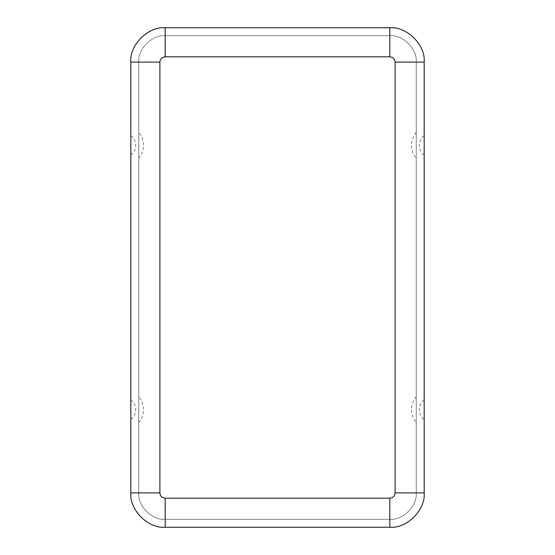 <?xml version="1.0" encoding="UTF-8"?>
<svg xmlns="http://www.w3.org/2000/svg" width="555" height="555" viewBox="0 0 555 555"><rect width="100%" height="100%" fill="white"/><g stroke="black" fill="none" stroke-linecap="round" stroke-linejoin="round"><path stroke-width="0.42" stroke-dasharray="2.77 2.08" d="M138.75 409.646L138.75 396.582L138.75 409.646M130.82 419.289L130.82 399.995L130.82 419.289C137.182 415.494 137.182 403.79 130.82 399.995M138.75 145.355L138.75 158.418L138.75 145.355M130.82 135.711L130.82 155.005L130.82 135.711C137.182 139.506 137.182 151.21 130.82 155.005M416.25 409.646L416.25 396.582L416.25 409.646M424.18 419.289L424.18 399.995L424.18 419.289C417.818 415.494 417.818 403.79 424.18 399.995M416.25 145.355L416.25 158.418L416.25 145.355M424.18 135.711L424.18 155.005L424.18 135.711C417.818 139.506 417.818 151.21 424.18 155.005M165.182 56.818L389.818 56.818C393.009 57.158 394.771 58.92 395.104 62.104L395.104 492.895C394.771 496.08 393.009 497.842 389.818 498.182L165.182 498.182C161.991 497.842 160.228 496.08 159.895 492.895L159.895 62.104C160.228 58.92 161.991 57.158 165.182 56.818L165.182 35.68C152.105 34.5 137.571 49.034 138.75 62.104L138.75 492.895C137.571 505.966 152.105 520.5 165.182 519.32L389.818 519.32C402.895 520.5 417.429 505.966 416.25 492.895L416.25 62.104C417.429 49.034 402.895 34.5 389.818 35.68L165.182 35.68L389.818 35.68L165.182 35.68L389.818 35.68L389.818 56.818L165.182 56.818C161.991 57.158 160.228 58.92 159.895 62.104L138.75 62.104C137.571 49.034 152.105 34.5 165.182 35.68C152.105 34.5 137.571 49.034 138.75 62.104C137.571 49.034 152.105 34.5 165.182 35.68L165.182 56.818M165.182 527.25C148.178 528.783 129.287 509.892 130.82 492.895L130.82 62.104C129.287 45.108 148.178 26.217 165.182 27.75L389.818 27.75C406.822 26.217 425.713 45.108 424.18 62.104L424.18 492.895C425.713 509.892 406.822 528.783 389.818 527.25L165.182 527.25L389.818 527.25C406.822 528.783 425.713 509.892 424.18 492.895L424.18 62.104C425.713 45.108 406.822 26.217 389.818 27.75L165.182 27.75C148.178 26.217 129.287 45.108 130.82 62.104L130.82 492.895C129.287 509.892 148.178 528.783 165.182 527.25M389.818 35.68C402.895 34.5 417.429 49.034 416.25 62.104C417.429 49.034 402.895 34.5 389.818 35.68C402.895 34.5 417.429 49.034 416.25 62.104L395.104 62.104C394.771 58.92 393.009 57.158 389.818 56.818L389.818 35.68M416.25 62.104L416.25 492.895L416.25 62.104L416.25 492.895L395.104 492.895L395.104 62.104L416.25 62.104M389.818 519.32L165.182 519.32L389.818 519.32L165.182 519.32L165.182 498.182L389.818 498.182L389.818 519.32C402.895 520.5 417.429 505.966 416.25 492.895C417.429 505.966 402.895 520.5 389.818 519.32L389.818 498.182C393.009 497.842 394.771 496.08 395.104 492.895L416.25 492.895C417.429 505.966 402.895 520.5 389.818 519.32M138.75 492.895L138.75 62.104L138.75 492.895L138.75 62.104L159.895 62.104L159.895 492.895L138.75 492.895C137.571 505.966 152.105 520.5 165.182 519.32C152.105 520.5 137.571 505.966 138.75 492.895L159.895 492.895C160.228 496.08 161.991 497.842 165.182 498.182L165.182 519.32C152.105 520.5 137.571 505.966 138.75 492.895M138.75 422.702C145.188 413.995 145.188 405.289 138.75 396.582M138.75 158.418C145.188 149.711 145.188 141.005 138.75 132.298M416.25 396.582C409.812 405.289 409.812 413.995 416.25 422.702M416.25 132.298C409.812 141.005 409.812 149.711 416.25 158.418"/><path stroke-width="0.83" d="M395.104 62.104C394.771 58.92 393.009 57.158 389.818 56.818L165.182 56.818C161.991 57.158 160.228 58.92 159.895 62.104L159.895 492.895C160.228 496.08 161.991 497.842 165.182 498.182L389.818 498.182C393.009 497.842 394.771 496.08 395.104 492.895L395.104 62.104L424.18 62.104C425.713 45.108 406.822 26.217 389.818 27.75L165.182 27.75L389.818 27.75C406.822 26.217 425.713 45.108 424.18 62.104L424.18 492.895L424.18 62.104L395.104 62.104L395.104 492.895L424.18 492.895C425.713 509.892 406.822 528.783 389.818 527.25L165.182 527.25L389.818 527.25L389.818 498.182L165.182 498.182L165.182 527.25C148.178 528.783 129.287 509.892 130.82 492.895L130.82 62.104C129.287 45.108 148.178 26.217 165.182 27.75L165.182 56.818L389.818 56.818L389.818 27.75L389.818 56.818C393.009 57.158 394.771 58.92 395.104 62.104M389.818 527.25C406.822 528.783 425.713 509.892 424.18 492.895L395.104 492.895C394.771 496.08 393.009 497.842 389.818 498.182L389.818 527.25M165.182 27.75C148.178 26.217 129.287 45.108 130.82 62.104L159.895 62.104C160.228 58.92 161.991 57.158 165.182 56.818L165.182 27.75M130.82 62.104L130.82 492.895L159.895 492.895L159.895 62.104L130.82 62.104M130.82 492.895C129.287 509.892 148.178 528.783 165.182 527.25L165.182 498.182C161.991 497.842 160.228 496.08 159.895 492.895L130.82 492.895"/></g></svg>
